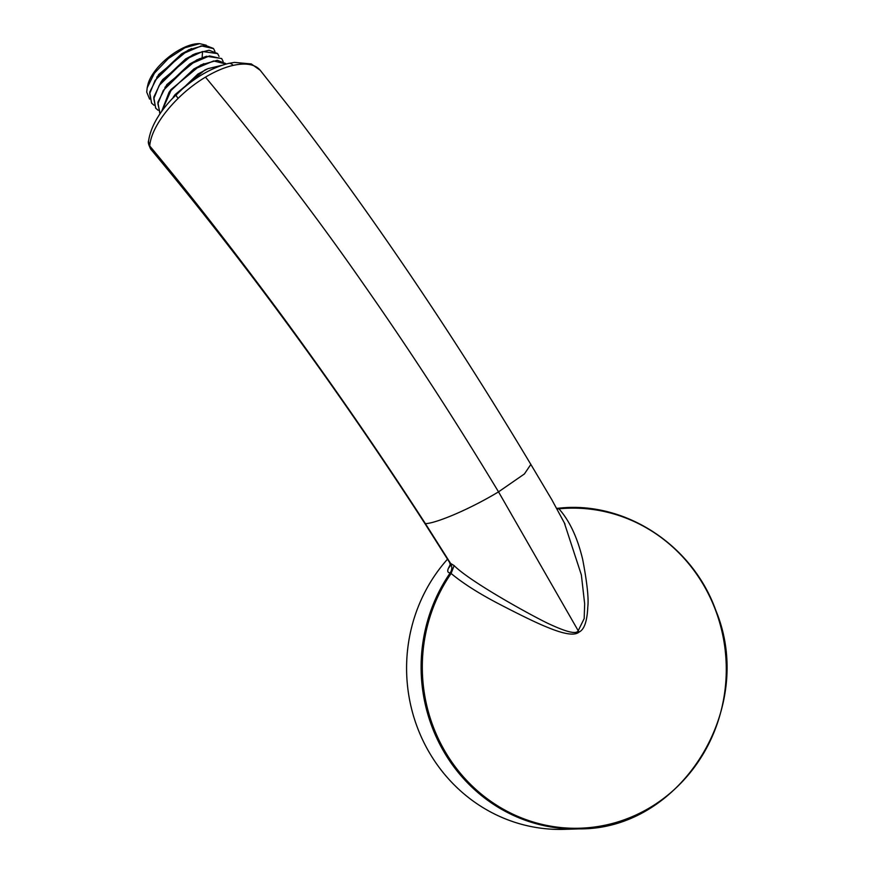 <?xml version="1.0" encoding="UTF-8"?>
<svg xmlns="http://www.w3.org/2000/svg" width="873" height="873" viewBox="0 0 873 873"><rect width="100%" height="100%" fill="white"/><g stroke="black" fill="none" stroke-linecap="round" stroke-linejoin="round"><path stroke-width="1.31" d="M450.49 564.056L448.406 568.323C447.118 571.291 447.729 572.797 450.25 572.841C452.159 569.807 452.279 566.686 450.621 563.456L449.65 562.561L450.468 565.497M424.878 523.494L425.413 523.658C435.321 523.44 468.081 510.181 498.527 491.859C454.495 418.953 409.601 349.866 363.845 284.587C317.314 217.508 264.519 148.366 205.471 77.14A65.682 28.602 -39.2 0 1 233.113 65.41A73.037 31.799 -39.2 0 1 260.187 70.266A73.037 31.799 -39.2 0 1 260.241 70.32L293.655 112.628C375.816 220.269 454.877 337.535 530.849 464.425L524.389 473.974L498.527 491.859L578.995 632.096C584.223 629.728 587.158 621.358 587.791 606.964C588.817 598.496 587.103 582.651 582.684 559.451C577.457 537.593 569.545 520.723 558.927 508.839L556.581 508.304L557.956 508.293C624.391 500.404 692.507 544.588 715.904 610.631C756.553 708.549 680.722 829.896 579.29 828.881A160.741 152.546 -94 0 1 441.509 747.495A160.741 152.546 -94 0 1 450.25 572.841L451.112 573.485C462.363 582.869 477.575 592.636 496.77 602.796C520.985 615.421 538.084 623.682 548.069 627.567C564.449 634.322 574.761 635.839 578.995 632.096M447.576 559.102A160.141 151.978 86 0 0 426.908 748.27A160.141 151.978 86 0 0 564.176 829.35L579.29 828.881M556.974 509.057L558.927 508.839A160.119 151.957 86 0 1 705.962 589.275A160.119 151.957 86 0 1 650.21 807.47A160.119 151.957 86 0 1 442.622 747.146A160.119 151.957 86 0 1 451.112 573.485L454.113 565.584C469.39 581.025 525.873 612.551 546.782 622.842C566.02 632.008 576.496 634.638 578.199 630.732L584.179 618.586L584.659 603.843L581.363 574.903L564.307 522.796M454.113 565.584L450.621 563.456L425.413 523.658C379.755 453.087 331.958 383.782 282.023 315.742C232.796 249.198 188.721 192.627 149.796 146.042A24.018 10.454 -39.2 0 1 149.85 144.722A73.037 31.799 -39.2 0 1 178.125 98.376A65.682 28.602 -39.2 0 1 205.471 77.14M449.65 562.55L424.9 523.538C336.4 386.892 245.084 262.195 150.964 149.414A24.018 10.454 -39.2 0 1 150.931 149.37A24.018 10.454 -39.2 0 1 149.796 146.042M172.221 98.725L197.887 74.052L207.992 68.651L221.786 65.333M219.047 56.429L217.639 53.624L202.525 51.529L185.818 59.244L159.224 85.358L153.79 98.649L155.754 108.241L158.111 110.271M223.139 61.459L221.731 58.655L209.487 55.927L189.921 64.275L163.284 90.443L157.882 103.701L160.152 113.61M226.096 64.035L213.579 60.957L194.013 69.294L171.239 89.93L161.767 111.308M173.149 97.35L175.047 94.622L204.904 69.982L207.992 68.651M161.56 111.602L169.035 92.352L170.955 89.603L200.779 64.973L217.257 60.302L225.714 63.543M159.748 113.13L157.871 102.239L166.83 84.594L196.665 59.942L206.399 56.287L221.622 58.513M155.645 108.099L153.779 97.176L160.861 82.248L185.6 58.96L195.628 53.591L209.062 50.241L217.519 53.482M149.589 99.096L146.719 92.091L147.188 87.813L154.39 73.234L168.303 58.556L184.978 47.731L199.677 43.65L206.301 45.243M214.944 51.398L213.536 48.593L201.281 45.876L181.726 54.213L155.088 80.381L149.687 93.651L151.662 103.21L154.019 105.251M160.861 82.248L162.771 79.519L192.562 54.912L195.628 53.591M151.542 103.069L149.687 92.145L158.668 74.489L188.503 49.87L205.002 45.21L213.427 48.452M199.677 43.65L198.367 43.672A37.233 16.216 140.8 0 0 167.823 57.771A37.233 16.216 140.8 0 0 147.853 84.845L147.188 87.813M156.758 77.228L181.497 53.93L191.58 48.55M164.921 87.344L189.692 63.991L199.731 58.622M169.035 92.352L193.795 69.022L203.856 63.653M450.359 565.748L448.406 568.323M556.821 508.763L558.633 508.643M556.876 508.861L558.731 508.719M150.931 149.37C148.617 145.093 147.843 142.212 148.606 140.728C150.942 125.898 160.141 110.544 176.182 94.655A7.202 1.375 45.4 0 0 178.125 98.376M233.113 65.41A7.202 4.9 -102.6 0 0 228.628 63.413L234.444 62.398L251.293 63.947L260.187 70.266M148.606 140.728A7.202 5.915 6.7 0 0 149.85 144.722M202.143 57.651L202.525 51.529M564.373 522.916L564.995 524.095M530.849 464.425L551.801 499.662L564.907 523.931M176.182 94.655C193.119 78.395 210.6 67.974 228.628 63.413"/></g></svg>
